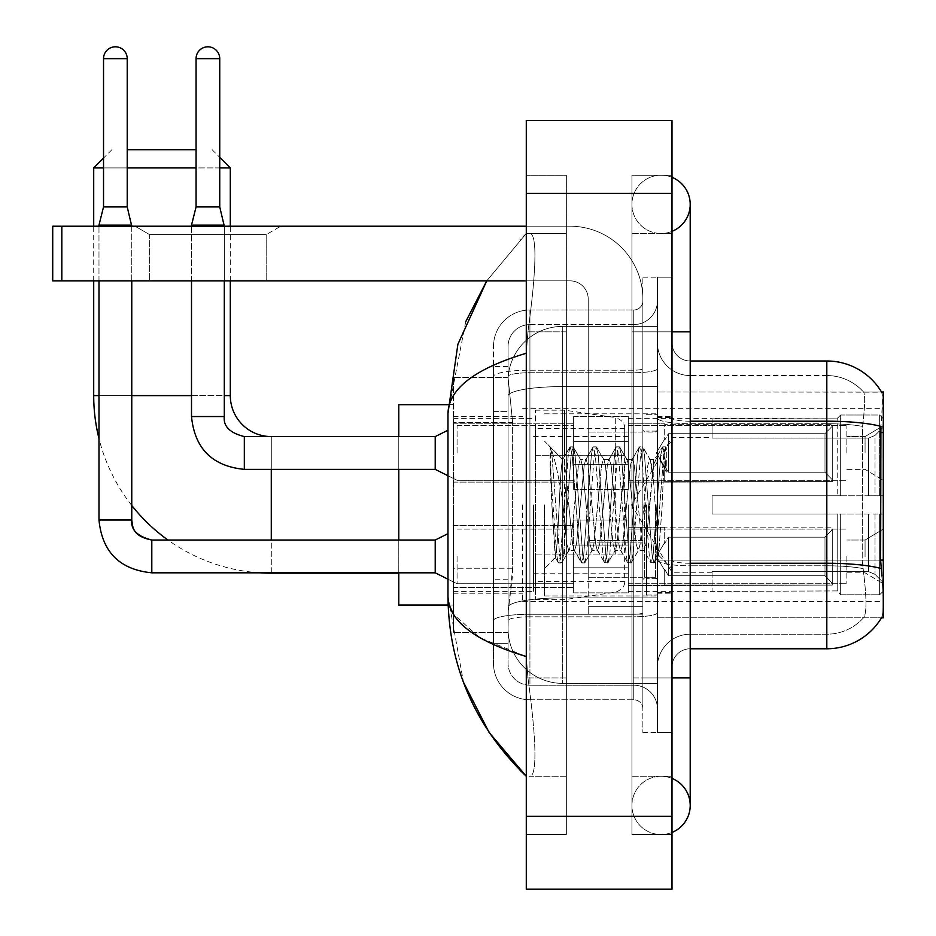 <?xml version="1.0" encoding="UTF-8"?>
<svg xmlns="http://www.w3.org/2000/svg" width="936" height="936" viewBox="0 0 936 936"><rect width="100%" height="100%" fill="white"/><g stroke="black" fill="none" stroke-linecap="round" stroke-linejoin="round"><path stroke-width="0.7" stroke-dasharray="4.68 3.51" d="M883.28 504.878L883.28 601.415L883.28 504.878M522.639 504.878L522.639 601.415L522.639 504.878M883.28 452.977L883.28 425.658L883.28 452.977M865.063 452.977L865.063 436.585L865.063 452.977M883.28 556.429L883.28 583.748L883.28 556.429M865.063 556.429L865.063 540.037L865.063 556.429M573.639 452.977L573.639 416.543L573.639 452.977M453.433 452.977L453.433 423.832L453.433 452.977M573.639 556.429L573.639 592.862L573.639 556.429M453.433 556.429L453.433 525.424L453.433 556.429M628.278 452.977L628.278 416.543L628.278 452.977M628.278 556.429L628.278 592.862L628.278 556.429M846.858 452.977L846.858 425.658L846.858 452.977M846.858 556.429L846.858 583.748L846.858 556.429M512.635 568.246L512.273 577.734L508.295 610.529L512.635 568.246L512.635 422.534L512.635 568.246L453.433 568.246L453.433 632.385L453.433 422.534L453.433 568.246L512.635 568.246M508.295 610.529L508.072 628.735A54.639 54.639 0 0 0 562.712 683.385L657.423 683.385L657.423 386.591L657.423 683.385L562.712 683.385L657.423 683.385L562.712 683.385L562.712 597.87A54.639 9.489 180 0 0 508.728 605.896A54.639 9.489 180 0 1 562.712 597.87L657.423 597.87L657.423 326.383L657.423 597.87L562.712 597.87L562.712 386.591L657.423 386.591L657.423 326.383L657.423 386.591L562.712 386.591L562.712 326.383L657.423 326.383L562.712 326.383A54.639 54.639 0 0 0 508.143 378.132L512.635 422.534L508.143 378.132A54.639 54.639 0 0 1 562.712 326.383L657.423 326.383L562.712 326.383A54.639 54.639 0 0 0 508.072 381.022L508.072 396.08L508.072 381.022A54.639 54.639 0 0 1 562.712 326.383L562.712 683.385A54.639 54.639 0 0 1 508.072 628.735L508.295 610.529M672.001 342.775A18.217 18.217 0 0 0 690.206 360.992A18.217 18.217 0 0 1 672.001 342.775L672.001 666.994L672.001 342.775A18.217 18.217 0 0 0 690.206 360.992L690.206 421.2L690.206 360.992L826.816 360.992A63.753 63.753 0 0 1 881.63 392.184C882.718 395.144 882.472 406.552 880.905 426.406C882.472 406.598 882.718 395.191 881.63 392.184L657.423 391.962L883.28 391.962L883.28 617.807L657.423 617.807L657.423 391.962L657.423 617.807L881.49 617.807A63.753 63.753 0 0 0 881.806 617.269L881.49 617.807M453.433 504.878L453.433 605.065L453.433 504.878M508.072 628.735L508.19 632.385L508.072 628.735A54.639 54.639 0 0 0 562.712 683.385A54.639 54.639 0 0 1 508.072 628.735L508.072 396.08L508.072 628.735A54.639 54.639 0 0 0 562.712 683.385A54.639 54.639 0 0 1 508.072 628.735M508.19 632.385L453.433 632.385L508.19 632.385M508.19 377.383L453.433 377.383L453.433 422.534L453.433 377.383L508.19 377.383M672.001 504.878L672.001 593.225L672.001 504.878M657.423 504.878L657.423 595.951L657.423 504.878M646.495 504.878L646.495 595.039L646.495 504.878M881.806 575.921C883.642 598.701 883.642 612.483 881.806 617.269C883.642 612.518 883.642 598.736 881.806 575.921L880.636 560.091L657.423 560.091L657.423 418.029L657.423 560.102A32.783 5.698 0 0 0 690.206 565.8L690.206 648.777L690.206 565.8A32.783 5.698 0 0 1 657.423 560.102L883.28 560.091M863.951 575.921C866.631 598.701 866.631 612.483 863.951 617.269A49.175 49.175 0 0 1 826.816 634.198L690.206 634.198L826.816 634.198A49.175 49.175 0 0 0 863.951 617.269C866.631 612.518 866.631 598.736 863.951 575.921L862.196 560.091L862.582 426.406C864.934 406.61 865.297 395.203 863.671 392.184L863.671 392.184A49.175 49.175 0 0 0 826.816 375.558A49.175 49.175 0 0 1 863.671 392.184C865.297 395.167 864.934 406.575 862.582 426.406L862.196 560.091L863.951 575.921M690.206 648.777A18.217 18.217 0 0 0 672.001 666.994A18.217 18.217 0 0 1 690.206 648.777L826.816 648.777L826.816 375.558L690.206 375.558A32.783 32.783 0 0 1 657.423 342.775L657.423 418.029L657.423 342.775A32.783 32.783 0 0 0 690.206 375.558L690.206 565.8L690.206 375.558A32.783 32.783 0 0 1 657.423 342.775M657.423 677.921L657.423 277.208L657.423 732.56L657.423 677.921L657.423 732.56L672.001 732.56L672.001 677.921L672.001 732.56L657.423 732.56L672.001 732.56L657.423 732.56L657.423 331.847L657.423 677.921L672.001 677.921L672.001 277.208L672.001 776.272L672.001 277.208L657.423 277.208L672.001 277.208L657.423 277.208L657.423 331.847L657.423 277.208L672.001 277.208L672.001 834.561L672.001 233.497L672.001 677.921L642.856 677.921L642.856 277.208L642.856 732.56L642.856 677.921L657.423 677.921M881.63 392.184A63.753 63.753 0 0 0 826.816 360.992L826.816 421.2A63.753 11.068 180 0 1 880.905 426.406L880.636 560.091L862.196 560.091L880.636 560.091M881.092 568.526A63.753 11.068 180 0 0 826.816 563.261L690.206 563.261L690.206 421.2L826.816 421.2L826.816 565.8A49.175 8.541 180 0 1 862.887 568.526A49.175 8.541 180 0 0 826.816 565.8L826.816 423.727A49.175 8.541 180 0 1 862.582 426.406A49.175 8.541 180 0 0 826.816 423.727L826.816 375.558A49.175 49.175 0 0 1 863.671 392.184A49.175 49.175 0 0 0 826.816 375.558L690.206 375.558M657.423 666.994A32.783 32.783 0 0 1 690.206 634.198A32.783 32.783 0 0 0 657.423 666.994A32.783 32.783 0 0 1 690.206 634.198M881.49 391.962L863.472 391.962L881.49 391.962M508.072 643.313L493.494 643.313L493.494 579.185L493.494 643.313L508.072 643.313L508.072 579.185L508.072 643.313M508.072 346.425A21.856 21.856 0 0 1 529.928 324.57A21.856 21.856 0 0 0 508.072 346.425L508.072 376.529L508.072 346.425A21.856 21.856 0 0 1 529.928 324.57L529.928 685.199A21.856 21.856 0 0 1 508.072 663.343L508.072 376.529L508.072 663.343A21.856 21.856 0 0 0 529.928 685.199L633.742 685.199L633.742 626.921L633.742 699.777L633.742 614.262L633.742 685.199L529.928 685.199L529.928 616.801L633.742 616.801L633.742 626.921L633.742 616.801A23.681 4.107 0 0 0 657.423 612.682L657.423 368.62L657.423 612.682A23.681 4.107 0 0 1 633.742 616.801L633.742 372.727L633.742 616.801L529.928 616.801L529.928 324.57L633.742 324.57A23.681 23.681 0 0 0 657.423 300.889L657.423 368.62L657.423 300.889A23.681 23.681 0 0 1 633.742 324.57L633.742 372.727L633.742 324.57A23.681 23.681 0 0 0 657.423 300.889M493.494 626.921L493.494 663.343L493.494 626.921M529.928 699.777A36.434 36.434 0 0 1 493.494 663.343A36.434 36.434 0 0 0 529.928 699.777L633.742 699.777A9.103 9.103 0 0 1 642.856 708.88L642.856 300.889L642.856 708.88A9.103 9.103 0 0 0 633.742 699.777L529.928 699.777M642.856 504.878L642.856 595.951L642.856 504.878M642.856 277.208L657.423 277.208L642.856 277.208M642.856 732.56L657.423 732.56L642.856 732.56M493.494 346.425A36.434 36.434 0 0 1 529.928 309.991L529.928 614.262L529.928 309.991A36.434 36.434 0 0 0 493.494 346.425L493.494 620.591L493.494 346.425A36.434 36.434 0 0 1 529.928 309.991L633.742 309.991A9.103 9.103 0 0 0 642.856 300.889A9.103 9.103 0 0 1 633.742 309.991L633.742 614.262L633.742 309.991A9.103 9.103 0 0 0 642.856 300.889M529.928 309.991L633.742 309.991M493.494 411.606L493.494 579.185L493.494 366.456L493.494 411.606L508.072 411.606L508.072 579.185L508.072 366.456L508.072 411.606L493.494 411.606M529.928 324.57L633.742 324.57M657.423 708.88A23.681 23.681 0 0 0 633.742 685.199A23.681 23.681 0 0 1 657.423 708.88A23.681 23.681 0 0 0 633.742 685.199M508.072 366.456L493.494 366.456L508.072 366.456M544.495 504.878L544.495 595.951L544.495 504.878M550.192 466.678L550.192 446.917C553.831 454.475 558.008 472.586 562.712 501.24L562.712 459.354L562.712 501.24C558.008 472.586 553.831 454.475 550.192 446.917L551.889 504.878L550.192 466.678L556.721 555.165L558.207 562.559L556.721 555.165L550.192 466.678M562.712 459.459L544.495 441.137L562.536 459.646L569.778 447.209L568.292 454.603L560.582 555.165L558.652 562.934L561.541 562.934L559.611 555.165L551.901 454.603L550.415 447.209L551.901 454.603L559.611 555.165L561.974 562.559L558.652 562.934L560.582 555.165L568.292 454.603L570.211 446.823L562.712 459.459C561.506 462.63 560.348 477.769 559.225 504.878L557.329 541.382L555.551 557.575L551.889 504.878L555.247 557.47L558.207 562.559L555.247 557.47L544.495 568.632L555.551 557.575L557.329 541.382L559.225 504.878C560.348 477.769 561.506 462.63 562.712 459.459L562.712 459.459C564.747 460.606 566.771 475.745 568.772 504.878C566.771 475.745 564.747 460.606 562.712 459.459M591.903 504.878L588.042 465.449L586.123 459.354L585.562 459.822L584.193 465.449L576.482 544.319L574.552 550.415L574.002 549.947L572.621 544.319L568.772 504.878L572.621 544.319L574.002 549.947L581.338 562.559L579.852 555.165L572.142 454.603L570.211 446.823L573.101 446.823L571.182 454.603L563.472 555.165L561.974 562.559L569.322 549.947L568.772 550.415L566.842 544.319L562.981 504.878L566.842 544.319L568.772 550.415L574.552 550.415L581.338 562.559L579.852 555.165L572.142 454.603L570.211 446.823L573.101 446.823L571.182 454.603L563.472 555.165L561.974 562.559L568.772 550.415L574.552 550.415L576.482 544.319L584.193 465.449L585.562 459.822L592.909 447.209L591.423 454.603L583.713 555.165L581.338 562.559L584.672 562.934L582.742 555.165L575.032 454.603L573.101 446.823L580.893 459.822L580.332 459.354L578.413 465.449L570.703 544.319L569.322 549.947L570.703 544.319L578.413 465.449L580.332 459.354L586.123 459.354L592.909 447.209L591.423 454.603L583.713 555.165L581.782 562.934L584.672 562.934L582.742 555.165L575.032 454.603L573.546 447.209L580.332 459.354L586.123 459.354L588.042 465.449L595.752 544.319L597.133 549.947L595.752 544.319L591.903 504.878M586.123 504.878L582.262 465.449L580.893 459.822L582.262 465.449L589.972 544.319L591.903 550.415L589.972 544.319L586.123 504.878M615.034 504.878L611.173 465.449L609.254 459.354L608.692 459.822L607.324 465.449L599.613 544.319L597.683 550.415L597.133 549.947L604.48 562.559L602.983 555.165L595.273 454.603L592.909 447.209L596.244 446.823L594.313 454.603L586.603 555.165L584.672 562.934L592.453 549.947L597.683 550.415L604.48 562.559L602.983 555.165L595.273 454.603L593.342 446.823L596.244 446.823L594.313 454.603L586.603 555.165L585.105 562.559L591.903 550.415L597.683 550.415L599.613 544.319L607.324 465.449L608.692 459.822L616.04 447.209L614.554 454.603L606.844 555.165L604.48 562.559L607.803 562.934L605.873 555.165L598.162 454.603L596.244 446.823L604.024 459.822L603.463 459.354L601.544 465.449L593.833 544.319L592.453 549.947L593.833 544.319L601.544 465.449L603.463 459.354L609.254 459.354L616.04 447.209L614.554 454.603L606.844 555.165L604.913 562.934L607.803 562.934L605.873 555.165L598.162 454.603L596.677 447.209L603.463 459.354L609.254 459.354L611.173 465.449L618.883 544.319L620.264 549.947L618.883 544.319L615.034 504.878M609.254 504.878L605.393 465.449L604.024 459.822L605.393 465.449L613.103 544.319L615.034 550.415L613.103 544.319L609.254 504.878M638.165 504.878L634.304 465.449L632.385 459.354L631.823 459.822L630.454 465.449L622.744 544.319L620.814 550.415L620.264 549.947L627.611 562.559L626.114 555.165L618.403 454.603L616.04 447.209L619.375 446.823L617.444 454.603L609.734 555.165L607.803 562.934L615.584 549.947L620.814 550.415L627.611 562.559L626.114 555.165L618.403 454.603L616.473 446.823L619.375 446.823L617.444 454.603L609.734 555.165L608.236 562.559L615.034 550.415L620.814 550.415L622.744 544.319L630.454 465.449L631.823 459.822L639.171 447.209L637.685 454.603L629.975 555.165L627.611 562.559L630.934 562.934L629.004 555.165L621.293 454.603L619.375 446.823L627.155 459.822L626.593 459.354L624.675 465.449L616.964 544.319L615.584 549.947L616.964 544.319L624.675 465.449L626.593 459.354L632.385 459.354L639.171 447.209L637.685 454.603L629.975 555.165L628.044 562.934L630.934 562.934L629.004 555.165L621.293 454.603L619.808 447.209L626.593 459.354L632.385 459.354L634.304 465.449L642.026 544.319L643.395 549.947L642.026 544.319L638.165 504.878M632.385 504.878L628.524 465.449L627.155 459.822L628.524 465.449L636.234 544.319L638.165 550.415L636.234 544.319L632.385 504.878M653.784 464.197L653.784 484.169L650.286 459.822L649.736 459.354L647.806 465.449L640.095 544.319L638.165 550.415L643.945 550.415L650.742 562.559L649.245 555.165L641.534 454.603L639.616 446.823L642.505 446.823L640.575 454.603L632.865 555.165L630.934 562.934L638.715 549.947L643.945 550.415L650.742 562.559L649.245 555.165L641.534 454.603L639.616 446.823L642.505 446.823L640.575 454.603L632.865 555.165L631.379 562.559L638.715 549.947L640.095 544.319L647.806 465.449L649.736 459.354L653.784 459.354L653.784 484.169L658.546 555.177L662.208 504.878C663.612 466.151 664.97 447.092 666.303 447.712L666.303 472.107L657.879 455.259L653.784 464.197L645.875 544.319L643.945 550.415L645.875 544.319L653.784 459.354L657.879 455.259L653.784 464.197M665.882 447.256L663.706 454.603L655.996 555.165L654.065 562.934L652.135 555.165L644.424 454.603L642.505 446.823L650.286 459.822L653.784 459.354L657.879 455.259L666.303 472.107L664.665 454.603L662.746 446.823L660.816 454.603L653.106 555.165L650.742 562.559L654.065 562.934L652.135 555.165L644.424 454.603L642.938 447.209L650.286 459.822L651.655 465.449L653.784 484.169L658.546 555.177L662.208 504.878C663.612 466.151 664.97 447.092 666.303 447.712L666.303 472.107L664.665 454.603L662.746 446.823L660.816 454.603L653.106 555.165L651.175 562.934L654.51 562.559L655.996 555.165L663.706 454.603L665.636 446.823L666.303 447.712L665.882 447.256L672.001 441.137L665.882 447.256M149.62 234.62L135.041 226.208L280.765 226.208L135.041 226.208L280.765 226.208L135.041 226.208L149.62 234.62L149.62 280.847L266.187 280.847L149.62 280.847L266.187 280.847L149.62 280.847L149.62 234.62L266.187 234.62L280.765 226.208L266.187 234.62L149.62 234.62L266.187 234.62L266.187 280.847L266.187 234.62L149.62 234.62M588.217 504.878L588.217 577.734L588.217 504.878M588.217 614.168L642.856 614.168L588.217 614.168L588.217 606.645L588.217 614.168L642.856 614.168L642.856 299.064A72.856 72.856 0 0 0 570.001 226.208L52.72 226.208L61.823 226.208L52.72 226.208L52.72 280.847L52.72 226.208L52.72 280.847L570.001 280.847A18.217 18.217 0 0 1 588.217 299.064L588.217 614.168L588.217 540.517L642.856 540.517L642.856 299.064A72.856 72.856 0 0 0 570.001 226.208L61.823 226.208L61.823 280.847L570.001 280.847A18.217 18.217 0 0 1 588.217 299.064L588.217 540.517L642.856 540.517L642.856 614.168L588.217 614.168M526.289 226.208L570.001 226.208A72.856 72.856 0 0 1 642.856 299.064L642.856 606.645L642.856 299.064A72.856 72.856 0 0 0 570.001 226.208L61.823 226.208L61.823 280.847L52.72 280.847L570.001 280.847A18.217 18.217 0 0 1 588.217 299.064L588.217 540.517L588.217 299.064A18.217 18.217 0 0 0 570.001 280.847L526.289 280.847M259.916 572.82A177.583 177.583 0 0 1 167.965 540.037M131.765 505.463A177.583 177.583 0 0 1 98.982 438.586M196.069 149.713L127.214 149.713M111.91 149.713L103.533 158.09M219.738 167.918L196.069 167.918M127.214 167.918L103.533 167.918M212.098 149.713L219.738 157.365M230.303 280.847L230.303 226.208M93.705 280.847L93.705 226.208M398.783 605.065L398.783 404.703M712.074 495.776L712.074 504.878L712.074 495.776L868.585 495.776L712.074 495.776L837.743 495.776L837.743 417.936L837.743 495.776L840.657 495.776L840.657 414.999L840.657 495.776L712.074 495.776L712.074 513.993L837.743 513.993L837.743 590.92L837.743 513.993L712.074 513.993L712.074 495.776M712.074 438.106L868.585 438.106L712.074 438.106L712.074 418.369L837.743 418.848L837.743 417.936L837.743 418.848L712.074 418.848L712.074 438.106M628.278 504.878L628.278 591.4L628.278 504.878M837.743 590.92L712.074 591.4L837.743 590.92L840.657 594.769L879.641 594.769L883.28 591.107L883.28 513.993L883.28 591.107L879.641 594.769L879.641 513.993L879.641 594.769L840.657 594.769L840.657 513.993L840.657 594.769L837.743 591.833L837.743 513.993L837.743 590.92M533.567 504.878L533.567 591.4L533.567 504.878M398.783 540.037L398.783 572.82M840.657 513.993L879.641 513.993L840.657 513.993M840.657 414.999L837.743 417.936L840.657 414.999L879.641 414.999L879.641 495.776L879.641 414.999L840.657 414.999M840.657 495.776L879.641 495.776L840.657 495.776M883.28 513.993L879.641 513.993L883.28 513.993L883.28 591.107L883.28 582.672L875.02 574.353L868.585 571.662L875.02 574.353L883.28 582.672L883.28 513.993L875.02 513.993L883.28 513.993M879.641 495.776L883.28 495.776L883.28 418.661L883.28 495.776L879.641 495.776M883.28 418.661L879.641 414.999L883.28 418.661L883.28 495.776L883.28 418.661M875.02 435.415L883.28 427.097L875.02 435.415L868.585 438.106L875.02 435.415L875.02 495.776L883.28 495.776L868.585 495.776L875.02 495.776L875.02 435.415M868.585 513.993L712.074 513.993L712.074 504.878L712.074 513.993L868.585 513.993L868.585 571.662L712.074 571.662L868.585 571.662L868.585 513.993M271.288 469.369L271.288 436.585L398.783 436.585L398.783 469.369M712.074 571.662L712.074 590.92L712.074 571.662M93.705 167.918L230.303 167.918M564.537 554.065L564.537 410.167L564.537 455.703L535.392 455.703L535.392 410.167L535.392 599.602L535.392 554.065L624.64 554.065L624.64 428.384L624.64 455.715L535.392 455.703L535.392 428.384L535.392 581.385L535.392 554.065L624.64 554.065L624.64 581.396L535.392 581.385M615.291 455.703L615.291 417.55C621.808 419.773 624.932 423.388 624.64 428.372L624.64 455.703L564.537 455.703M127.214 58.64L103.533 58.64A11.84 11.84 0 0 1 115.374 46.8A11.84 11.84 0 0 1 127.214 58.64L127.214 206.903L103.533 206.903L115.374 206.903L103.533 206.903L98.982 225.12L131.765 225.12L98.982 225.12L98.982 520.006L131.765 520.006L131.765 225.12L98.982 225.12M832.279 556.429L832.279 585.058L664.712 585.058L832.279 585.058L832.279 583.198L824.99 575.71L824.99 556.429L824.99 575.71L832.279 583.198L832.279 585.058L664.712 585.573L664.712 569.287L668.351 575.71L824.99 575.71L668.351 575.71L668.351 537.159L664.712 543.57L668.351 537.159L824.99 537.159L668.351 537.159L664.712 543.57L664.712 527.799L832.279 527.799L832.279 585.058L832.279 529.659L824.99 537.159L832.279 529.659L832.279 583.198L824.99 575.71L824.99 537.159L824.99 575.71L832.279 583.198L832.279 585.058L832.279 556.429L832.279 585.058L664.712 585.573L664.712 569.287L664.712 585.058L664.712 569.287L668.351 575.71L664.712 569.287L668.351 575.71L668.351 537.159L824.99 537.159L668.351 537.159L668.351 556.429L668.351 537.159L664.712 543.57L664.712 527.284L664.712 543.57L664.712 527.799L832.279 527.799L832.279 529.659L824.99 537.159L832.279 529.659L832.279 583.198L832.279 527.799L832.279 556.429L832.279 527.799L664.712 527.799L832.279 527.799L832.279 556.429M457.072 556.429L457.072 583.748L457.072 556.429M447.97 533.66L435.217 540.037L435.217 572.82L435.217 540.037L435.217 572.82L457.072 583.748L573.639 583.748L457.072 583.748L447.97 579.197M103.533 58.64L103.533 206.903M628.278 567.801L628.278 520.006L628.278 592.862L628.278 567.801L573.639 567.801L628.278 567.801L628.278 545.056L573.639 545.056L573.639 520.006L573.639 545.056L628.278 545.056L628.278 592.862L628.278 567.801L573.639 567.801L573.639 592.862L573.639 567.801L628.278 567.801M573.639 545.056L573.639 592.862L573.639 520.006L573.639 545.056L628.278 545.056L573.639 545.056L573.639 567.801L573.639 545.056M668.351 575.71L824.99 575.71L668.351 575.71L668.351 556.429L668.351 575.71M131.765 280.847L131.765 226.208M98.982 280.847L98.982 226.208M824.99 556.429L824.99 537.159L824.99 556.429M219.738 58.64L196.069 58.64A11.84 11.84 0 0 1 207.909 46.8A11.84 11.84 0 0 1 219.738 58.64L219.738 206.903L196.069 206.903L207.909 206.903L196.069 206.903L191.506 225.12L224.301 225.12L191.506 225.12L191.506 416.543L224.301 416.543L224.301 225.12L191.506 225.12M832.279 452.977L832.279 481.595L664.712 481.595L832.279 481.595L832.279 479.747L824.99 472.247L824.99 452.977L824.99 472.247L832.279 479.747L832.279 481.595L664.712 482.11L664.712 465.835L668.351 472.247L824.99 472.247L668.351 472.247L668.351 433.696L664.712 440.119L668.351 433.696L824.99 433.696L668.351 433.696L664.712 440.119L664.712 424.347L832.279 424.347L832.279 481.595L832.279 426.208L824.99 433.696L832.279 426.208L832.279 479.747L824.99 472.247L824.99 433.696L824.99 472.247L832.279 479.747L832.279 481.595L832.279 452.977L832.279 481.595L664.712 482.11L664.712 465.835L664.712 481.595L664.712 465.835L668.351 472.247L664.712 465.835L668.351 472.247L668.351 433.696L824.99 433.696L668.351 433.696L668.351 452.977L668.351 433.696L664.712 440.119L664.712 423.832L664.712 440.119L664.712 424.347L832.279 424.347L832.279 426.208L824.99 433.696L832.279 426.208L832.279 479.747L832.279 424.347L832.279 452.977L832.279 424.347L664.712 424.347L832.279 424.347L832.279 452.977M457.072 452.977L457.072 425.658L457.072 452.977M447.97 430.209L435.217 436.585L435.217 469.369L435.217 436.585L435.217 469.369L457.072 480.297L573.639 480.297L457.072 480.297L447.97 475.745M196.069 58.64L196.069 206.903M628.278 464.35L628.278 416.543L628.278 489.399L628.278 464.35L573.639 464.35L628.278 464.35L628.278 441.593L573.639 441.593L573.639 416.543L573.639 441.593L628.278 441.593L628.278 489.399L628.278 464.35L573.639 464.35L573.639 489.399L573.639 464.35L628.278 464.35M573.639 441.593L573.639 489.399L573.639 416.543L573.639 441.593L628.278 441.593L573.639 441.593L573.639 464.35L573.639 441.593M668.351 472.247L824.99 472.247L668.351 472.247L668.351 452.977L668.351 472.247M224.301 280.847L224.301 226.208M191.506 280.847L191.506 226.208M824.99 452.977L824.99 433.696L824.99 452.977M642.856 606.645L642.856 614.168L642.856 606.645L588.217 606.645L642.856 606.645M661.073 776.272A29.145 29.145 0 0 0 631.929 805.416A29.145 29.145 0 0 0 672.001 832.432A29.145 29.145 0 0 1 661.073 834.561A29.145 29.145 0 0 0 672.001 832.432A29.145 29.145 0 0 1 631.929 805.416A29.145 29.145 0 0 1 672.001 778.401A29.145 29.145 0 0 0 661.073 776.272A29.145 29.145 0 0 1 690.206 805.416A29.145 29.145 0 0 0 661.073 776.272M661.073 233.497A29.145 29.145 0 0 1 631.929 204.352A29.145 29.145 0 0 1 672.001 177.337A29.145 29.145 0 0 0 661.073 175.207A29.145 29.145 0 0 1 672.001 177.337A29.145 29.145 0 0 0 631.929 204.352A29.145 29.145 0 0 0 672.001 231.367A29.145 29.145 0 0 1 661.073 233.497A29.145 29.145 0 0 0 690.206 204.352A29.145 29.145 0 0 1 661.073 233.497M465.695 321.75L447.97 413.443L447.97 596.326L463.495 682.321M526.289 120.568L672.001 120.568L672.001 889.2L526.289 889.2L526.289 120.568M526.289 331.847L526.289 677.921L526.289 175.207L526.289 331.847L566.35 331.847L566.35 834.561L526.289 834.561L526.289 677.921L526.289 834.561L566.35 834.561L566.35 175.207L526.289 175.207L566.35 175.207L566.35 677.921L566.35 331.847L526.289 331.847M672.001 175.207L672.001 331.847L672.001 175.207L631.929 175.207L631.929 834.561L672.001 834.561L631.929 834.561L631.929 175.207L672.001 175.207M672.001 331.847L631.929 331.847L672.001 331.847L631.929 331.847L631.929 677.921L631.929 233.497L631.929 331.847L690.206 331.847L661.073 331.847L690.206 331.847L690.206 677.921L631.929 677.921L631.929 776.272L631.929 677.921L672.001 677.921M631.929 776.272L672.001 776.272L631.929 776.272M631.929 233.497L672.001 233.497L631.929 233.497M566.35 776.272L566.35 677.921L566.35 776.272L529.191 776.272C538.598 777.828 535.17 730.337 527.927 677.921C535.135 730.15 538.621 777.804 529.191 776.272L566.35 776.272M447.97 413.443C448.543 388.931 474.657 368.866 526.289 353.246L527.927 331.847C535.135 279.618 538.621 231.964 529.191 233.497L526.289 233.497L529.191 233.497C538.598 231.941 535.17 279.431 527.927 331.847L526.289 353.246L526.289 656.522L527.927 677.921L526.289 656.522L479.723 637.72L453.433 614.168M566.35 233.497L529.191 233.497L566.35 233.497M526.289 353.246L526.289 656.522M486.779 280.847L526.289 233.497L486.779 280.847M449.257 605.065L447.97 596.326M883.28 432.596L880.636 432.596M509.5 393.927A54.639 9.489 180 0 1 562.712 386.591A54.639 9.489 180 0 0 509.5 393.927M508.072 381.022A54.639 54.639 0 0 1 562.712 326.383L562.712 597.87A54.639 9.489 0 0 0 508.072 607.359A54.639 9.489 180 0 1 562.712 597.87L562.712 326.383A54.639 54.639 0 0 0 508.143 378.132M512.635 422.534L453.433 422.534L512.635 422.534M690.206 421.2A18.217 3.159 -0 0 1 672.001 418.029A18.217 3.159 0 0 0 690.206 421.2L690.206 563.261A18.217 3.159 0 0 1 672.001 560.102A18.217 3.159 0 0 0 690.206 563.261M826.816 423.727L690.206 423.727A32.783 5.698 0 0 1 657.423 418.029A32.783 5.698 0 0 0 690.206 423.727L826.816 423.727M826.816 565.8L690.206 565.8L826.816 565.8M529.928 614.262A36.434 6.33 180 0 0 493.494 620.591A36.434 6.33 180 0 1 529.928 614.262L633.742 614.262A9.103 1.579 0 0 0 642.856 612.682A9.103 1.579 0 0 1 633.742 614.262L529.928 614.262M642.856 331.847L657.423 331.847L642.856 331.847M529.928 370.2L633.742 370.2A9.103 1.579 -0 0 0 642.856 368.62A9.103 1.579 0 0 1 633.742 370.2L529.928 370.2A36.434 6.33 180 0 0 493.494 376.529A36.434 6.33 180 0 1 529.928 370.2M529.928 372.727L633.742 372.727A23.681 4.107 0 0 0 657.423 368.62A23.681 4.107 0 0 1 633.742 372.727L529.928 372.727A21.856 3.791 180 0 0 508.072 376.529A21.856 3.791 180 0 1 529.928 372.727M529.928 616.801A21.856 3.791 180 0 0 508.072 620.591A21.856 3.791 180 0 1 529.928 616.801M529.928 685.199A21.856 21.856 0 0 1 508.072 663.343M508.072 579.185L493.494 579.185L508.072 579.185M655.61 504.878L655.61 577.734L655.61 504.878M644.682 504.878L644.682 577.734L644.682 504.878M642.856 540.517L588.217 540.517L642.856 540.517M642.856 542.096L588.217 542.096L642.856 542.096M271.288 436.585L271.288 573.183M230.303 395.6L93.705 395.6M98.982 395.6L131.765 395.6M191.506 395.6L224.301 395.6M271.288 572.82L271.288 540.037M868.585 438.106L868.585 495.776L868.585 438.106M875.02 513.993L875.02 574.353L875.02 513.993M535.392 410.167L564.537 410.167L615.291 417.55L615.291 554.065M151.808 572.785L151.808 556.429L151.808 572.785M151.808 540.072L151.808 572.82L435.217 572.82M435.217 469.369L244.331 469.369L244.331 436.585L244.331 452.977L244.331 436.609L435.217 436.585M191.506 416.543L224.266 416.543L191.506 416.543C194.676 448.59 212.285 466.198 244.331 469.369M61.823 280.847L61.823 226.208M661.073 677.921L690.206 677.921L661.073 677.921M526.289 193.424L672.001 193.424M526.289 816.344L672.001 816.344M566.35 677.921L526.289 677.921L566.35 677.921M566.35 331.847L527.927 331.847L566.35 331.847M562.712 597.87L657.423 597.87L562.712 597.87M562.712 386.591L657.423 386.591L562.712 386.591A54.639 9.489 180 0 0 508.072 396.08A54.639 9.489 0 0 1 562.712 386.591M522.639 408.353L883.28 408.353M865.063 436.585L883.28 425.658L865.063 436.585L846.858 436.585L865.063 436.585M865.063 540.037L883.28 529.109L865.063 540.037L846.858 540.037L865.063 540.037M453.433 423.832L573.639 423.832L453.433 423.832M453.433 525.424L573.639 525.424L453.433 525.424M573.639 416.543L628.278 416.543L573.639 416.543M573.639 520.006L628.278 520.006L573.639 520.006M628.278 425.658L846.858 425.658L628.278 425.658M628.278 529.109L846.858 529.109L628.278 529.109M453.433 416.543L522.639 416.543M453.433 593.225L522.639 593.225M846.858 572.82L865.063 572.82L883.28 583.748L865.063 572.82L846.858 572.82M846.858 469.369L865.063 469.369L883.28 480.297L865.063 469.369L846.858 469.369M628.278 583.748L846.858 583.748L628.278 583.748M628.278 480.297L846.858 480.297L628.278 480.297M573.639 592.862L628.278 592.862L573.639 592.862M573.639 489.399L628.278 489.399L573.639 489.399M453.433 587.434L573.639 587.434L453.433 587.434M453.433 482.11L573.639 482.11L453.433 482.11M522.639 601.415L883.28 601.415M657.423 416.543L672.001 416.543L657.423 416.543M646.495 595.039L657.423 595.039L646.495 595.039M657.423 431.122L646.495 431.122L657.423 431.122M657.423 578.647L646.495 578.647L657.423 578.647M646.495 414.718L657.423 414.718L646.495 414.718M657.423 593.225L672.001 593.225L657.423 593.225M642.856 432.022L588.217 432.022L642.856 432.022M642.856 577.734L588.217 577.734L642.856 577.734M657.423 592.312L672.001 592.312L657.423 592.312M655.61 432.022L657.423 430.209L655.61 432.022L644.682 432.022L642.856 430.209L644.682 432.022L655.61 432.022M644.682 577.734L655.61 577.734L657.423 579.559L655.61 577.734L644.682 577.734L642.856 579.559L644.682 577.734M544.495 595.951L657.423 595.951L544.495 595.951M658.546 555.177L672.001 568.632L658.546 555.177M544.495 413.817L657.423 413.817L544.495 413.817M657.423 417.456L672.001 417.456L657.423 417.456M662.746 446.823L665.636 446.823L662.746 446.823M658.862 555.071L654.51 562.559L658.862 555.071M656.639 456.932L662.302 447.209L656.639 456.932M712.074 572.27L672.001 572.27L631.507 504.878L672.001 437.486L712.074 437.486M628.278 591.4L712.074 591.4M533.567 573.183L628.278 573.183M453.433 591.4L533.567 591.4M448.122 605.065L453.433 605.065M448.122 404.703L453.433 404.703M453.433 418.369L533.567 418.369M533.567 436.585L628.278 436.585M628.278 418.369L712.074 418.369M624.64 428.372L535.392 428.384M535.392 599.602L564.537 599.602L615.291 592.219C621.808 589.984 624.932 586.381 624.64 581.396L624.64 581.396M628.278 585.573L664.712 585.573L628.278 585.573M656.312 556.429L664.712 542.459L656.312 556.429L664.712 570.398L656.312 556.429M127.214 206.903L131.765 225.12M628.278 527.284L664.712 527.284L628.278 527.284M457.072 529.109L573.639 529.109L457.072 529.109M435.217 540.037L151.808 540.037M628.278 482.11L664.712 482.11L628.278 482.11M656.312 452.977L664.712 438.996L656.312 452.977L664.712 466.947L656.312 452.977M219.738 206.903L224.301 225.12M628.278 423.832L664.712 423.832L628.278 423.832M457.072 425.658L573.639 425.658L457.072 425.658M224.301 416.543C223.189 426.266 229.87 432.935 244.331 436.585M631.929 677.921L631.929 805.416L631.929 677.921M631.929 331.847L631.929 204.352L631.929 331.847M690.206 677.921L690.206 805.416M690.206 331.847L690.206 204.352M526.289 233.497L519.948 239.616"/><path stroke-width="1.4" d="M881.49 617.807L881.806 617.269A63.753 63.753 0 0 1 826.816 648.777A63.753 63.753 0 0 0 881.49 617.807L883.28 617.807L883.28 391.962L881.63 392.184A63.753 63.753 0 0 0 826.816 360.992L690.206 360.992M881.806 575.921L880.636 560.091L880.905 426.406A63.753 11.068 180 0 0 826.816 421.2L826.816 360.992A63.753 63.753 0 0 1 881.63 392.184M881.092 568.526A63.753 11.068 180 0 0 826.816 563.261L826.816 648.777L690.206 648.777M398.783 573.183L271.288 573.183A177.583 177.583 0 0 1 259.916 572.82M167.965 540.037A177.583 177.583 0 0 1 131.765 505.463M98.982 438.586A177.583 177.583 0 0 1 93.705 395.6L93.705 280.847M271.288 436.585A40.985 40.985 0 0 1 230.303 395.6L230.303 280.847M127.214 149.713L196.069 149.713M103.533 158.09L93.705 167.918L103.533 167.918M219.738 157.365L230.303 167.918L219.738 167.918M196.069 167.918L127.214 167.918M230.303 226.208L230.303 167.918M93.705 226.208L93.705 167.918M398.783 469.369L398.783 540.037M398.783 572.82L398.783 605.065L448.122 605.065M448.122 404.703L398.783 404.703L398.783 436.585M127.214 206.903L103.533 206.903L103.533 58.64A11.84 11.84 0 0 1 115.374 46.8A11.84 11.84 0 0 1 127.214 58.64L127.214 206.903L131.765 226.208M447.97 579.197L435.217 572.82L435.217 540.037L447.97 533.66M98.982 280.847L98.982 520.006L131.765 520.006L131.765 280.847M98.982 226.208L98.982 225.12L131.765 225.12M219.738 206.903L196.069 206.903L196.069 58.64A11.84 11.84 0 0 1 207.909 46.8A11.84 11.84 0 0 1 219.738 58.64L219.738 206.903L224.301 226.208M447.97 475.745L435.217 469.369L435.217 436.585L447.97 430.209M191.506 280.847L191.506 416.543L224.301 416.543L224.301 280.847M191.506 226.208L191.506 225.12L224.301 225.12M61.823 280.847L52.72 280.847L52.72 226.208L61.823 226.208L61.823 280.847L526.289 280.847M526.289 226.208L61.823 226.208M672.001 832.432A29.145 29.145 0 0 0 672.001 778.401A29.145 29.145 0 0 1 672.001 832.432A29.145 29.145 0 0 0 690.206 805.416A29.145 29.145 0 0 1 672.001 832.432M672.001 177.337A29.145 29.145 0 0 1 672.001 231.367A29.145 29.145 0 0 0 672.001 177.337A29.145 29.145 0 0 1 690.206 204.352A29.145 29.145 0 0 0 672.001 177.337M526.289 353.246C474.763 368.772 448.66 388.849 447.97 413.443L447.97 596.326C448.543 620.837 474.657 640.903 526.289 656.522M526.289 889.2L672.001 889.2L672.001 120.568L526.289 120.568L526.289 889.2M447.97 413.443L457.868 344.343L486.779 280.847L465.695 321.75M463.495 682.321L489.189 732.595L526.289 776.272C474.844 726.336 448.742 666.362 447.97 596.326M453.433 614.168L449.257 605.065M883.28 432.596L880.636 432.596M883.28 560.091L880.636 560.091M690.206 563.261L826.816 563.261L826.816 421.2L690.206 421.2M93.705 395.6L98.982 395.6M131.765 395.6L191.506 395.6M224.301 395.6L230.303 395.6M271.288 540.037L271.288 469.369M435.217 572.82L151.808 572.82C119.761 569.65 102.153 552.053 98.982 520.006C102.153 552.053 119.761 569.65 151.808 572.82L151.808 540.072M103.533 58.64L127.214 58.64M435.217 469.369L244.331 469.369L244.331 436.585L435.217 436.585M196.069 58.64L219.738 58.64M672.001 677.921L690.206 677.921L690.206 204.352M672.001 331.847L690.206 331.847M526.289 816.344L672.001 816.344M526.289 193.424L672.001 193.424M131.765 520.006C130.666 529.717 137.346 536.398 151.808 540.037C131.707 536.047 132.877 526.36 131.765 520.006M435.217 540.037L151.808 540.037M103.533 206.903L98.982 225.12M191.506 416.543C194.676 448.59 212.285 466.198 244.331 469.369M224.301 416.543C223.189 426.266 229.87 432.935 244.331 436.585M196.069 206.903L191.506 225.12M690.206 677.921L690.206 805.416M526.289 776.272L519.948 770.152"/></g></svg>
